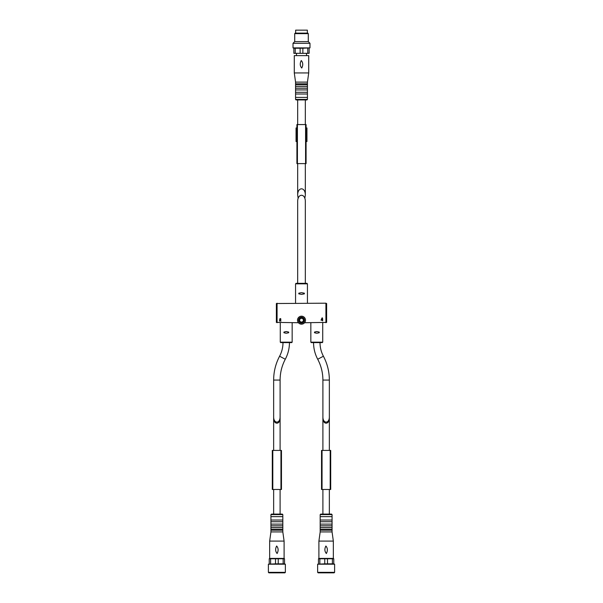 <?xml version="1.0" encoding="UTF-8"?>
<svg xmlns="http://www.w3.org/2000/svg" width="603" height="603" viewBox="0 0 603 603"><rect width="100%" height="100%" fill="white"/><g stroke="black" fill="none" stroke-linecap="round" stroke-linejoin="round"><path stroke-width="0.9" d="M329.351 380.063L329.351 416.711C329.509 423.886 322.741 423.886 322.899 416.711L322.899 380.063L329.351 380.063C329.321 371.629 327.339 363.684 323.404 356.222L317.713 359.252C314.962 354.044 313.575 348.489 313.552 342.594L320.012 342.594C320.027 347.418 321.158 351.956 323.404 356.222M280.101 380.063L280.101 416.711C280.259 423.886 273.491 423.886 273.649 416.711L273.649 380.063L280.101 380.063C280.131 372.699 281.857 365.765 285.287 359.252C288.038 354.044 289.425 348.489 289.448 342.594L280.697 342.594L291.739 342.594L292.161 342.165L280.274 342.165L280.697 342.594M286.018 333.233L283.93 332.735L286.018 333.233L283.93 332.735L283.93 332.072L286.402 331.575L288.671 332.072L286.402 331.575L288.671 332.072L288.671 332.735L286.402 333.233M316.59 333.233L314.495 332.735L316.59 333.233L314.495 332.735L314.495 332.072L316.967 331.575L319.236 332.072L316.967 331.575L319.236 332.072L319.236 332.735L316.967 333.233M292.161 322.726L292.161 342.165M286.018 331.582L283.93 332.072L286.018 331.582M322.726 322.726L322.726 342.165L322.304 342.594L311.261 342.594L310.839 342.165L322.726 342.165M316.59 331.582L314.495 332.072L316.59 331.582M297.678 283.327L297.678 201.651C297.498 193.148 305.502 193.148 305.322 201.651L305.322 283.327L296.065 283.327L306.935 283.327L307.44 283.84L307.44 303.196M301.651 294.354L304.364 293.849L301.334 294.354L304.364 293.849L304.364 293.186L301.651 292.681M301.334 292.689L298.802 293.186L301.334 292.689L298.802 293.186L298.802 293.849L301.334 294.354M304.575 322.726L326.63 322.401L326.63 303.52L325.786 303.196L276.37 303.52L276.37 322.401L298.425 322.726M322.266 320.178L321.03 320.178L322.047 317.887L321.437 319.846L322.266 319.907L322.643 318.701L322.68 320.178M322.643 320.223L322.643 320.743M322.311 320.223L322.311 320.841M321.474 319.907L322.424 317.887M279.867 319.243L279.513 319.243C280.47 318.196 280.9 318.376 280.802 319.801L279.882 320.668L281.036 321.03L279.513 321.03L280.553 319.537A0.407 0.407 0 0 0 280.433 318.866A0.407 0.407 0 0 0 279.867 319.243C280.38 318.686 280.606 318.783 280.553 319.537L279.513 320.532M301.5 324.173A3.987 3.987 0 0 1 298.048 318.18A3.987 3.987 0 0 1 304.952 318.18A3.987 3.987 0 0 1 301.5 324.173A3.987 3.987 0 0 1 298.048 318.18A3.987 3.987 0 0 1 304.952 318.18A3.987 3.987 0 0 1 301.5 324.173M301.5 322.047A1.869 1.869 0 0 1 299.879 319.243A1.869 1.869 0 0 1 303.121 319.243A1.869 1.869 0 0 1 301.5 322.047A1.869 1.869 0 0 1 299.879 319.243A1.869 1.869 0 0 1 303.121 319.243A1.869 1.869 0 0 1 301.5 322.047M273.649 450.418L273.649 417.804C273.498 424.979 280.259 424.979 280.101 417.804L280.086 417.231M273.649 514.095L273.649 489.478M273.664 417.276L273.649 417.804M283.154 563.85L284.518 563.85L284.518 558.755L278.239 558.755L278.239 563.85L283.154 563.85L283.154 558.755M268.388 572.337L285.37 572.337L284.857 572.85L268.9 572.85L268.388 572.337L268.388 564.189L275.511 563.85L275.511 558.755L278.239 558.755M275.511 563.85L278.239 563.85M270.604 563.85L270.604 558.755L269.24 558.755L269.24 563.85M275.511 558.755L270.604 558.755M270.084 572.85L283.674 572.85M268.388 564.189L285.37 564.189L285.37 572.337M284.518 563.85L285.37 564.189M269.662 558.416L284.096 558.416L284.096 541.095L269.662 541.095L269.662 558.416M277.109 553.516C275.322 551.383 275.164 548.881 276.649 546.001C278.443 548.135 278.594 550.637 277.109 553.516M269.662 541.095L270.935 531.929L282.822 531.929L284.096 541.095M270.935 531.929L270.935 530.225L282.822 530.225L282.822 531.929M270.935 530.225L270.935 529.208L282.822 529.208L282.822 530.225M270.935 529.208L270.935 527.512L282.822 527.512L282.822 529.208M270.935 527.512L270.935 525.816L282.822 525.816L282.822 527.512M270.935 525.816L270.935 524.113L282.822 524.113L282.822 525.816M270.935 524.113L270.935 521.738L282.822 521.738L282.822 524.113M270.935 521.738L270.935 520.042L282.822 520.042L282.822 521.738M270.935 520.042L270.935 516.643L282.822 516.643L282.822 520.042M270.935 516.643L270.935 514.608L271.448 514.095L282.31 514.095L282.822 514.608L270.935 514.608M272.292 450.418L272.292 489.478L281.465 489.478L281.465 450.418L272.292 450.418M322.899 450.418L322.899 417.804C322.741 424.979 329.502 424.979 329.351 417.804L329.336 417.276M322.899 514.095L322.899 489.478M322.914 417.231L322.899 417.804M332.396 563.85L333.761 563.85L333.761 558.755L327.489 558.755L327.489 563.85L332.396 563.85L332.396 558.755M317.63 572.337L334.612 572.337L334.1 572.85L318.143 572.85L317.63 572.337L317.63 564.189L324.761 563.85L324.761 558.755L327.489 558.755M324.761 563.85L327.489 563.85M319.846 563.85L319.846 558.755L318.482 558.755L318.482 563.85M324.761 558.755L319.846 558.755M319.326 572.85L332.916 572.85M317.63 564.189L334.612 564.189L334.612 572.337M333.761 563.85L334.612 564.189M318.904 558.416L333.338 558.416L333.338 541.095L318.904 541.095L318.904 558.416M326.351 553.516C324.565 551.383 324.414 548.881 325.891 546.001C327.685 548.135 327.836 550.637 326.351 553.516M318.904 541.095L320.178 531.929L332.065 531.929L333.338 541.095M320.178 531.929L320.178 530.225L332.065 530.225L332.065 531.929M320.178 530.225L320.178 529.208L332.065 529.208L332.065 530.225M320.178 529.208L320.178 527.512L332.065 527.512L332.065 529.208M320.178 527.512L320.178 525.816L332.065 525.816L332.065 527.512M320.178 525.816L320.178 524.113L332.065 524.113L332.065 525.816M320.178 524.113L320.178 521.738L332.065 521.738L332.065 524.113M320.178 521.738L320.178 520.042L332.065 520.042L332.065 521.738M320.178 520.042L320.178 516.643L332.065 516.643L332.065 520.042M320.178 516.643L320.178 514.608L320.69 514.095L331.552 514.095L332.065 514.608L320.178 514.608M321.535 450.418L321.535 489.478L330.708 489.478L330.708 450.418L321.535 450.418M305.322 163.617L305.322 195.206C305.502 186.704 297.498 186.704 297.678 195.206L298.161 198.425M305.322 99.94L305.322 124.565M304.839 198.425L305.322 195.206M295.221 48.232L293.857 48.232L293.857 53.328L300.136 53.328L300.136 48.232L295.221 48.232L295.221 53.328M308.291 33.632L294.709 33.632L295.214 33.12L307.786 33.12L308.291 33.632L308.291 41.615L309.987 43.31L309.987 47.893L302.864 48.232L302.864 53.328L300.136 53.328M302.864 48.232L300.136 48.232M307.779 48.232L307.779 53.328L309.143 53.328L309.143 48.232M302.864 53.328L307.779 53.328M306.512 53.328L306.512 55.619M308.713 55.619L294.287 55.619L294.287 72.94L308.713 72.94L308.713 55.619M301.274 60.526C303.06 62.652 303.211 65.154 301.734 68.033C299.94 65.908 299.789 63.405 301.274 60.526M308.713 72.94L307.44 82.114L295.56 82.114L294.287 72.94M307.44 82.114L307.44 83.809L295.56 83.809L295.56 82.114M307.44 83.809L307.44 84.827L295.56 84.827L295.56 83.809M307.44 84.827L307.44 86.523L295.56 86.523L295.56 84.827M307.44 86.523L307.44 88.226L295.56 88.226L295.56 86.523M307.44 88.226L307.44 89.922L295.56 89.922L295.56 88.226M307.44 89.922L307.44 92.297L295.56 92.297L295.56 89.922M307.44 92.297L307.44 94L295.56 94L295.56 92.297M307.44 94L307.44 97.392L295.56 97.392L295.56 94M307.44 97.392L307.44 99.427L306.935 99.94L296.065 99.94L297.678 99.94L297.678 124.565M308.291 41.615L294.709 41.615L293.013 43.31L293.013 47.893L309.987 47.893M309.987 43.31L293.013 43.31M293.857 48.232L293.013 47.893M307.357 33.12L307.357 30.15L295.643 30.15L295.643 33.12M306.083 141.539L306.935 141.539M296.065 141.539L296.917 141.539M306.083 127.957L306.935 127.957M296.065 127.957L296.917 127.957M306.083 163.617L306.083 124.565L296.917 124.565L296.917 163.617L306.083 163.617M307.44 283.84L295.56 283.84L295.56 303.196M325.921 303.203L325.921 322.718M277.079 303.203L277.079 322.718M301.5 323.148A2.97 2.97 0 0 1 298.93 318.693A2.97 2.97 0 0 1 304.07 318.693A2.97 2.97 0 0 1 301.5 323.148M301.5 322.982A2.804 2.804 0 0 1 299.073 318.776A2.804 2.804 0 0 1 303.927 318.776A2.804 2.804 0 0 1 301.5 322.982M285.287 359.252L279.596 356.222C281.842 351.956 282.973 347.418 282.988 342.594M280.953 450.418L280.953 489.478M272.805 450.418L272.805 489.478M330.195 450.418L330.195 489.478M322.047 450.418L322.047 489.478M307.44 99.427L295.56 99.427L296.065 99.94M297.422 163.617L297.422 124.565M305.578 163.617L305.578 124.565M280.274 322.726L280.274 342.165M310.839 322.726L310.839 342.165M295.56 283.84L296.065 283.327M317.713 359.252C321.143 365.765 322.869 372.699 322.899 380.063M279.596 356.222C275.661 363.684 273.679 371.629 273.649 380.063M280.101 514.095L280.101 489.478M280.101 450.418L280.101 417.804M282.822 516.643L282.822 514.608M329.351 514.095L329.351 489.478M329.351 450.418L329.351 417.804M332.065 516.643L332.065 514.608M297.678 163.617L297.678 195.206M296.488 53.328L296.488 55.619M295.56 97.392L295.56 99.427M294.709 33.632L294.709 41.615M306.95 141.539L306.95 127.957M296.05 141.539L296.05 127.957"/></g></svg>
